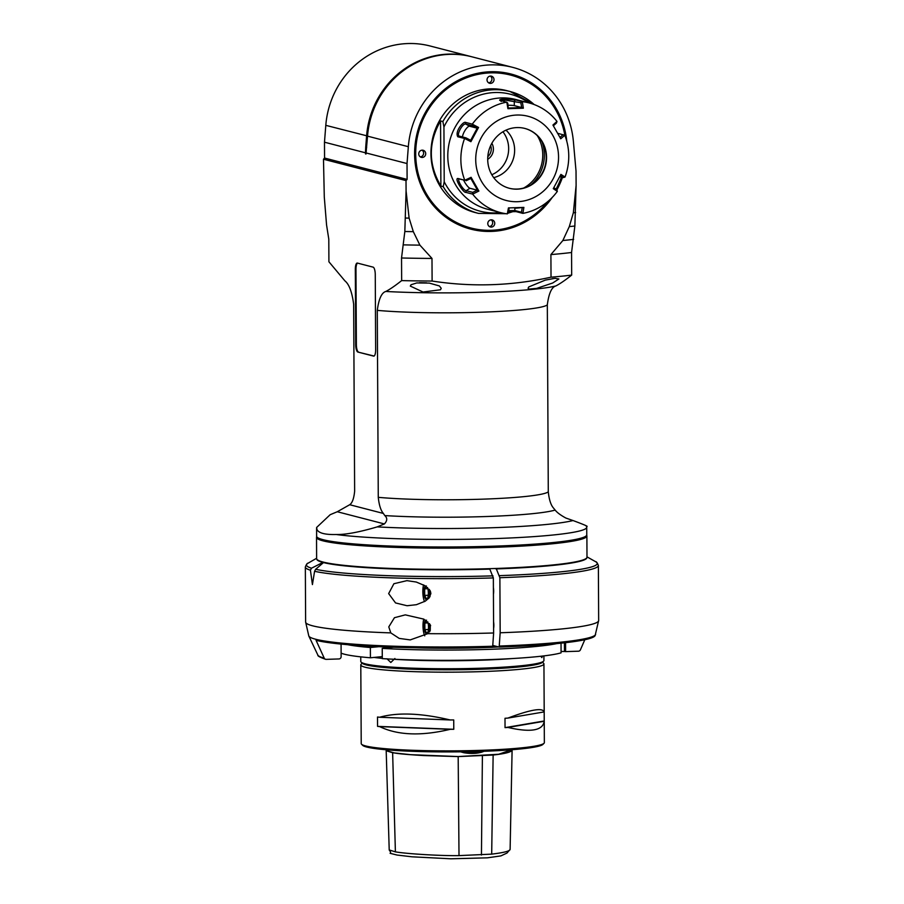 <?xml version="1.0" encoding="UTF-8"?>
<svg xmlns="http://www.w3.org/2000/svg" width="904" height="904" viewBox="0 0 904 904"><rect width="100%" height="100%" fill="white"/><g stroke="black" fill="none" stroke-linecap="round" stroke-linejoin="round"><path stroke-width="1.36" d="M509.212 188.247A30.905 29.323 104.5 0 0 516.941 189.072A30.905 29.323 104.5 0 0 545.948 161.601A30.905 29.323 104.5 0 0 524.693 128.402M516.964 127.577A30.905 29.323 104.5 0 0 487.957 155.138A30.905 29.323 104.5 0 0 509.393 188.292A30.905 29.323 104.5 0 0 545.519 165.714A30.905 29.323 104.5 0 0 524.874 128.447A30.905 29.323 104.5 0 0 516.964 127.577M517.359 201.705A43.494 41.279 104.5 0 0 552.886 135.532A43.494 41.279 104.5 0 0 481.154 137.86A43.494 41.279 104.5 0 0 517.359 201.705M528.998 102.909L515.935 99.53A56.658 53.765 104.5 0 0 501.449 97.926A56.658 53.765 104.5 0 0 447.796 156.132A56.658 53.765 104.5 0 0 487.55 209.242L500.613 212.621A56.658 53.765 -75.5 0 0 507.313 213.886L508.443 207.909L523.879 207.4L522.885 213.378A56.658 53.765 104.5 0 0 557.327 191.388L553.271 188.642L560.909 174.404L565.045 177.014A56.658 53.765 104.5 0 0 564.819 135.272L560.729 138.787L552.932 125.046L556.966 121.407A56.658 53.765 104.5 0 0 528.998 102.909A56.658 53.765 104.5 0 0 522.297 101.643L523.359 108.197L507.924 108.695L506.828 102.231L499.652 100.265M472.283 124.153L478.544 127.453L470.905 141.691L464.69 138.481L457.797 136.764C454.576 131.272 463.582 121.091 465.515 122.39L472.283 124.153A56.658 53.765 -75.5 0 1 506.726 102.152M464.792 180.269L471.086 177.308L478.883 191.049L472.656 194.123L465.876 192.371C463.413 193.219 453.853 177.862 458.023 178.517L464.792 180.269A56.658 53.765 -75.5 0 1 464.577 138.515M500.613 212.621A56.658 53.765 -75.5 0 1 472.656 194.123M560.909 174.404L553.271 188.642M557.327 191.286L556.807 189.648L553.824 187.704M560.299 175.636L563.282 177.579L564.955 177.06M563.282 177.579L560.005 176.732M499.957 100.4C498.951 99.802 500.726 99.304 505.291 98.92L515.529 99.892L522.297 101.643M522.885 213.378L516.116 211.626L508.523 211.728M501.211 101.485C500.319 100.954 501.799 100.502 505.652 100.152L520.862 102.762L522.241 101.723M520.862 102.762L521.676 107.519L523.359 108.197M522.512 107.565L508.195 108.028L507.924 108.695M521.676 107.519L514.308 105.621A6.87 0.576 -0.3 0 0 508.138 105.248M506.828 102.231L507.777 103.192L508.195 108.028M509.121 208.315L508.353 212.666L507.404 213.807M516.274 207.694L508.443 207.909M515.981 208.18L523.879 207.4M522.207 207.886L521.427 212.237L522.817 213.31M521.427 212.237L514.862 210.542L508.703 210.677M463.594 180.065A6.87 1.514 -122.6 0 0 469.933 188.269L477.301 190.179L472.747 192.371L472.69 194.021M472.747 192.371L466.181 190.665C463.164 190.665 456.147 178.303 459.582 179.026L464.905 180.303M459.164 179.082L458.023 178.517M466.148 180.732L470.701 178.54L471.086 177.308M470.6 178.031L477.832 190.789L478.883 191.049M477.301 190.179L477.832 190.789M478.544 127.453L477.504 127.622L470.408 140.832L470.498 140.21L465.922 137.849L464.69 138.481M465.922 137.849L459.187 136.075M457.797 136.764L459.356 136.142C455.921 135.521 462.803 122.707 465.831 124.085L472.408 125.78L472.317 124.255M477.504 127.622L476.984 128.142L469.617 126.232A6.87 2.102 -60.3 0 0 465.311 129.984A6.87 2.102 -60.3 0 0 462.52 136.967M472.408 125.78L476.984 128.142M470.408 140.832L470.905 141.691M440.892 186.088L440.553 120.933C428.146 142.764 428.259 164.483 440.892 186.088L443.231 186.699L444.214 181.76L443.932 127.001A60.41 57.325 -75.5 0 1 528.738 102.841M440.553 120.933L442.892 121.531L443.932 127.001M443.231 186.699A62.952 59.743 104.5 0 0 478.521 213.4L475.131 212.53A62.952 59.743 -75.5 0 1 433.061 136.617A62.952 59.743 -75.5 0 1 506.669 90.626L510.048 91.507A62.952 59.743 104.5 0 0 442.892 121.531M564.864 135.363A78.987 74.942 104.5 0 0 481.651 73.71A78.987 74.942 104.5 0 0 415.851 158.641A78.987 74.942 104.5 0 0 491.313 230.283A78.987 74.942 104.5 0 0 547.711 201.637M556.05 189.151A78.987 74.942 104.5 0 0 561.407 177.094M494.013 79.608A3.661 3.48 -75.5 0 1 489.606 83.27A3.661 3.48 -75.5 0 1 487.154 78.851A3.661 3.48 -75.5 0 1 494.013 79.608M494.759 223.322A3.661 3.48 -75.5 0 1 490.352 226.983A3.661 3.48 -75.5 0 1 487.911 222.565A3.661 3.48 -75.5 0 1 494.759 223.322M425.727 153.691A3.661 3.48 -75.5 0 1 421.32 157.352A3.661 3.48 -75.5 0 1 418.868 152.934A3.661 3.48 -75.5 0 1 425.727 153.691M549.248 200.315A79.552 75.484 -75.5 0 1 491.143 230.802A79.552 75.484 -75.5 0 1 415.094 157.951A79.552 75.484 -75.5 0 1 482.747 72.908A79.552 75.484 -75.5 0 1 565.554 137.25M561.757 177.184A79.552 75.484 -75.5 0 1 556.367 189.354M562.457 177.365A80.128 76.026 -75.5 0 1 556.887 189.897M552.231 197.445A80.128 76.026 -75.5 0 1 430.507 201.976A80.128 76.026 -75.5 0 1 462.52 78.219A80.128 76.026 -75.5 0 1 566.774 141.216M512.692 67.359L471.888 56.805A86.999 82.546 -75.5 0 0 367.532 136.142L408.337 146.697A86.999 82.546 -75.5 0 1 512.692 67.359A86.999 82.546 -75.5 0 1 573.373 141.352L576.029 171.116L576.108 185.422L573.351 212.79L569.294 226.61L562.853 240.509L550.909 254.589L551.022 277.189C511.427 285.901 471.786 287.178 432.112 281.042L431.988 258.431L419.897 245.142L413.32 231.661L409.116 218.113L406.077 190.925L404.834 231.514L401.534 257.99L401.658 280.602C395.172 285.732 389.906 289.359 385.827 291.461C381.635 292.636 378.787 298.941 377.284 310.366L378.267 497.336C379.081 505.065 380.776 510.432 383.352 513.438L384.799 515.585C387.5 518.015 387.364 520.794 384.392 523.936A223.254 40.985 -19.7 0 1 377.217 526.885C359.34 532.162 345.69 534.705 336.243 534.513A135.069 11.436 -0.3 0 0 488.115 538.795A135.069 11.436 -0.3 0 0 586.719 527.258L586.685 526.286M408.337 146.697L407.026 163.545L407.105 179.41L406.02 180.585L406.077 190.925M586.346 526.41C589.092 526.817 584.651 524.862 573.034 520.546A223.254 5.447 18.7 0 0 565.893 518.06C560.604 515.19 557.022 512.523 555.146 510.071L553.384 507.924C550.807 504.929 549.112 499.562 548.287 491.832L547.315 304.863C548.807 293.438 551.655 287.133 555.847 285.946C559.926 283.856 565.203 280.229 571.678 275.098A148.81 12.599 179.7 0 1 551.022 277.189M432.112 281.042A148.81 12.599 179.7 0 1 401.658 280.602M528.772 286.918L545.293 280.116L554.999 278.33L558.898 278.974L552.649 283.02L536.693 288.376L529.258 289.088L528.06 288.308L528.772 286.918M411.026 284.76L410.303 286.082L423.015 292.015L440.485 289.777L441.22 288.297L439.378 285.946L429.31 283.088L416.755 282.941L411.026 284.76M383.352 513.438L349.701 504.726C352.255 503.053 353.905 498.556 354.639 491.222L353.656 304.252C352.04 292.015 349.113 284.218 344.899 280.861L328.909 261.776L328.796 239.176L326.559 224.927L324.287 197.004L323.485 159.228L406.02 180.585M373.589 356.108L357.848 352.04A6.87 2.091 88.1 0 1 355.713 344.65L355.317 269.381A6.87 2.091 88.1 0 1 357.193 263.053A6.87 2.091 88.1 0 1 357.385 263.075L373.126 267.143A6.87 2.091 88.1 0 1 375.262 274.533L375.646 349.803A6.87 2.091 88.1 0 1 373.77 356.131A6.87 2.091 88.1 0 1 373.589 356.108L373.962 356.097M323.485 159.228L324.57 158.053L407.105 179.41M366.662 147.397L365.713 147.295L366.606 135.905A86.999 82.546 -75.5 0 1 470.95 56.556L430.146 46.002A86.999 82.546 -75.5 0 0 325.802 125.34L324.479 142.199L324.57 158.053M571.678 275.098L571.565 252.487L574.865 226.011L576.108 185.422M365.962 154.042L367.532 136.142M366.052 152.945L407.026 163.545M324.479 142.199L365.453 152.799L365.566 153.94A28.352 26.894 -75.5 0 0 366.301 151.081M365.713 147.295L365.453 152.799M349.701 504.726L337.282 511.743A223.254 40.985 -19.7 0 0 330.163 514.715L316.637 527.45L316.965 529.518C318.683 533.134 325.112 534.795 336.243 534.513M316.965 529.518A135.069 11.436 -0.3 0 1 316.592 528.67L316.626 536.23A135.069 11.436 -0.3 0 0 451.751 546.965A135.069 11.436 -0.3 0 0 586.764 534.818L586.719 527.258M586.594 535.394A135.069 11.436 179.7 0 1 504.025 546.943A135.069 11.436 179.7 0 1 316.796 536.806M586.651 535.292A135.182 11.447 179.7 0 1 586.888 535.959A135.182 11.447 179.7 0 1 451.763 548.118A135.182 11.447 179.7 0 1 316.524 537.371A135.182 11.447 179.7 0 1 316.75 536.705M586.888 535.959L586.99 557.169A135.182 11.447 179.7 0 1 451.876 569.328A135.182 11.447 179.7 0 1 316.626 558.593L316.524 537.371M494.816 568.514L496.341 568.91A135.069 11.436 -0.3 0 0 586.877 557.644M316.75 559.056A135.069 11.436 -0.3 0 0 322.909 562.424L323.508 562.582A135.069 11.436 -0.3 0 0 489.798 569.113L488.25 568.718M492.895 645.467L499.166 647.083A143.001 12.114 -0.3 0 0 595.103 635.625L598.663 620.528A146.516 12.407 179.7 0 1 500.172 632.766L499.166 647.083M496.341 568.91L499.878 577.712L500.172 632.766M493.426 594.267A6.87 2.091 -91.9 0 0 493.392 587.589M493.607 628.483A6.87 2.091 -91.9 0 0 493.573 621.805M322.909 562.424L311.507 568.198A145.374 12.306 179.7 0 1 308.049 563.203L316.626 558.265M390.799 632.89L388.788 626.879L394.449 617.703L405.286 614.867L423.795 619.116L430.62 625.523L427.818 633.659L410.213 639.908L399.218 638.405L390.799 632.89A146.516 12.407 179.7 0 1 305.631 622.065L305.337 567.011A146.516 12.407 -0.3 0 0 310.422 570.209L311.507 568.198M310.422 570.209L312.422 584.583L314.581 571.294L315.654 569.283L323.508 562.582M341.079 644.089L341.136 656.598A2.294 2.17 104.5 0 1 338.977 658.948L326.197 659.366A2.294 2.17 -75.5 0 1 324.208 658.112L316.061 640.303A143.001 12.114 -0.3 0 0 492.635 647.298L493.629 632.981L493.347 577.927L489.798 569.113M406.913 580.65L393.895 583.724L388.652 593.6L395.545 602.934L407.049 605.736L416.394 604.697L425.23 601.183L429.106 597.962L430.892 593.532L430.383 591.182L425.14 585.792L416.281 582.04L406.913 580.65M430.157 624.585A11.447 3.48 88.1 0 1 430.293 627.681A11.447 3.48 88.1 0 1 430.168 630.947M429.468 623.579A10.984 3.345 88.1 0 1 429.716 627.659A10.984 3.345 88.1 0 1 429.468 631.964M424.744 635.862A10.984 3.345 88.1 0 1 423.75 619.093M425.468 620.099A7.062 2.147 -91.9 0 0 424.258 627.67A7.062 2.147 -91.9 0 0 426.394 633.828A7.062 2.147 -91.9 0 0 427.739 632.63A7.062 2.147 -91.9 0 0 427.728 621.771M426.575 620.189L424.846 623.037L424.88 629.613L426.654 633.365L427.976 631.964M424.846 623.037L428.055 622.924M424.88 629.613L428.428 629.5M564.661 651.389A2.294 2.17 -75.5 0 0 565.667 651.614L578.447 651.196A2.294 2.17 104.5 0 0 580.424 649.818L584.798 639.738M492.816 645.998A90.999 7.707 -0.3 0 0 494.635 645.919M498.658 646.959A92.14 7.808 179.7 0 1 492.635 647.264M490.047 647.377A92.14 7.808 179.7 0 1 414.518 647.772M393.613 647.241L382.234 648.371A113.316 9.594 -0.3 0 0 556.83 643.603M382.234 648.371L382.29 658.632A113.316 9.594 179.7 0 0 561.079 652.846L561.034 643.185M387.002 658.779L390.81 662.485L394.89 658.507M564.424 642.823L564.469 651.501L561.079 651.456M565.576 642.687L565.621 650.123A113.316 9.594 179.7 0 1 564.469 651.501M540.874 656.247L541.824 657.603L542.502 656.055M543.903 655.897L543.925 660.508A91.575 7.752 179.7 0 1 543.598 661.163A91.575 7.752 179.7 0 1 480.329 668.226A91.575 7.752 179.7 0 1 365.159 663.807A91.575 7.752 179.7 0 1 361.114 662.124A91.575 7.752 179.7 0 1 360.775 661.468L360.752 656.858M543.598 661.163L542.457 662.304A90.423 7.661 179.7 0 1 479.99 669.276A90.423 7.661 179.7 0 1 362.267 663.254L361.114 662.124M362.176 663.163L361.125 664.225A91.575 7.752 -0.3 0 0 360.798 664.892A91.575 7.752 -0.3 0 0 480.352 671.649A91.575 7.752 -0.3 0 0 543.937 663.931A91.575 7.752 -0.3 0 0 543.609 663.265L542.547 662.225M544.185 711.81L544.231 720.974L505.042 727.641A91.575 7.752 -0.3 0 0 507.924 727.449C530.704 732.681 542.795 730.635 544.208 721.279A91.575 7.752 -0.3 0 0 544.242 721.064L544.355 742.625A91.575 7.752 179.7 0 1 544.027 743.28A91.575 7.752 179.7 0 1 480.758 750.343A91.575 7.752 179.7 0 1 361.543 744.241A91.575 7.752 179.7 0 1 361.216 743.585L361.103 722.025A91.575 7.752 -0.3 0 0 361.103 722.115L361.058 712.77A91.575 7.752 179.7 0 1 361.046 712.68L360.798 664.892M379.646 726.601L450.215 729.313C421.253 736.229 397.737 735.325 379.646 726.601A91.575 7.752 -0.3 0 1 377.556 726.375L377.51 717.019A91.575 7.752 179.7 0 0 379.601 717.256L450.169 719.957C421.14 713.098 397.613 712.194 379.601 717.256M450.215 729.313A91.575 7.752 -0.3 0 0 453.774 729.291L453.729 719.946A91.575 7.752 179.7 0 1 450.169 719.957M505.042 727.641L504.997 718.284A91.575 7.752 179.7 0 0 507.878 718.092C530.58 709.561 542.683 707.504 544.163 711.923L507.878 718.092M543.937 663.931L544.197 711.719A91.575 7.752 179.7 0 1 544.163 711.923M544.027 743.28L542.886 744.421A90.423 7.661 179.7 0 1 452.825 751.902A90.423 7.661 179.7 0 1 362.696 745.371L361.543 744.241M484.035 751.269L481.911 752.105C476.498 753.676 470.43 753.868 463.695 752.693L460.633 751.834M511.698 749.744L498.669 754.252L458.147 756.558L410.529 754.67L394.167 752.908L386.641 750.749L386.641 749.811M386.641 750.297L386.189 750.749L392.63 752.738C397.658 753.382 398.562 754.038 423.377 755.541L458.181 756.591L493.132 755.032C504.839 753.755 511.155 752.151 512.093 750.196L512.003 749.721M389.217 849.952L395.398 851.862C407.365 853.941 442.079 855.941 459.006 855.613L491.686 854.133C503.709 852.675 509.856 851.116 510.116 849.432L512.105 750.117M512.093 750.196L510.116 849.432L506.974 853.048L500.895 855.896L487.403 857.828L450.881 858.8L412.066 856.811L397.059 855.048L390.099 853.308C390.923 852.856 390.664 851.817 389.319 850.201M377.556 726.375L453.774 729.291M544.208 721.279L507.924 727.449M347.701 644.699A113.316 9.594 -0.3 0 0 370.369 647.513L378.923 646.676M384.799 648.111L384.799 646.925M382.279 656.609L370.425 657.784L370.369 647.513M370.425 657.784A113.316 9.594 179.7 0 1 341.124 653.151M429.976 590.369A11.447 3.48 88.1 0 1 430.112 593.465A11.447 3.48 88.1 0 1 429.988 596.73M429.287 589.363A10.984 3.345 88.1 0 1 429.536 593.442A10.984 3.345 88.1 0 1 429.287 597.747M424.541 601.578A10.984 3.345 88.1 0 1 423.569 584.877M425.287 585.882A7.062 2.147 -91.9 0 0 424.078 593.453A7.062 2.147 -91.9 0 0 426.225 599.612A7.062 2.147 -91.9 0 0 427.558 598.414A7.062 2.147 -91.9 0 0 427.547 587.555M426.405 585.973L424.665 588.82L424.699 595.397L426.473 599.149L427.795 597.747M424.665 588.82L427.874 588.719M424.699 595.397L428.247 595.284M550.909 254.589A148.81 12.599 -0.3 0 0 571.565 252.487M562.853 240.509A154.527 13.085 -0.3 0 0 573.656 239.368M569.294 226.61A157.963 13.379 -0.3 0 0 574.865 226.011M573.351 212.79A160.257 13.571 -0.3 0 0 575.633 212.542M405.613 218.045A160.257 13.571 -0.3 0 0 409.116 218.113M404.834 231.514A157.963 13.379 -0.3 0 0 413.32 231.661M403.636 244.871A154.527 13.085 -0.3 0 0 419.897 245.142M401.534 257.99A148.81 12.599 -0.3 0 0 431.988 258.431M357.848 352.04L374.075 356.04M357.543 263.12A6.87 2.091 -91.9 0 0 355.973 269.358L356.368 344.627L355.713 344.65M358.504 352.018A6.87 2.091 88.1 0 1 356.368 344.627M488.601 82.829A3.661 3.48 104.5 0 0 490.341 76.083M489.358 226.531A3.661 3.48 104.5 0 0 491.098 219.796M420.315 156.9A3.661 3.48 104.5 0 0 422.055 150.166M558.163 133.43L564.74 135.238M552.932 125.046L560.729 138.787M563.068 134.696L560.107 137.306M553.497 125.667L556.457 123.057L556.954 121.52M530.727 185.026A37.787 35.855 104.5 0 0 544.366 154.934A37.787 35.855 104.5 0 0 541.948 141.645M537.27 135.623A36.465 34.601 -75.5 0 1 542.762 154.889A36.465 34.601 -75.5 0 1 523.721 188.021M505.991 130.153A27.47 26.069 -75.5 0 1 513.709 157.488A27.47 26.069 -75.5 0 1 493.708 177.636M491.81 174.743A27.47 26.069 104.5 0 0 502.929 131.769M487.708 159.296A11.447 10.859 104.5 0 0 491.844 143.284M490.657 145.634A9.729 9.232 -75.5 0 1 487.798 156.663M505.291 98.92L505.652 100.152M515.529 99.892L514.286 101.067L514.308 105.621M515.755 108.469L515.449 107.813M514.851 208.225L514.862 210.542L516.116 211.626M465.876 192.371L466.181 190.665L469.933 188.269M465.515 122.39L465.831 124.085L469.617 126.232M500.353 212.553A60.41 57.325 -75.5 0 1 444.214 181.76M534.151 104.536A62.952 59.743 104.5 0 0 510.048 91.507L534.241 104.57M385.827 291.461A111.61 9.447 -0.3 0 0 555.847 285.946M325.802 125.34L367.544 136.007M337.282 511.743L384.392 523.936M555.146 510.071A107.87 9.13 179.7 0 1 384.799 515.585M573.034 520.546A128.458 10.882 179.7 0 1 377.217 526.885M586.99 556.853L595.623 561.7A145.374 12.306 179.7 0 1 499.516 575.645M493.629 632.981A146.516 12.407 179.7 0 1 427.818 633.659M314.581 571.294A146.516 12.407 -0.3 0 0 493.347 577.927M499.878 577.712A146.516 12.407 -0.3 0 0 598.369 565.475C597.295 562.785 596.38 561.531 595.623 561.7M324.208 658.112A134.538 11.39 179.7 0 1 317.88 655.117L308.818 636.032A143.51 12.159 -0.3 0 0 492.782 646.247M499.324 646.032A143.51 12.159 -0.3 0 0 595.612 634.529M512.252 658.553A91.575 7.752 179.7 0 1 394.777 659.332M373.996 657.423A91.575 7.752 -0.3 0 0 382.29 658.361M463.695 752.693A66.15 5.605 -0.3 0 0 481.911 752.105M392.63 752.738L395.398 851.862M459.006 855.602L458.181 756.591M482.397 755.981L481.448 855.048M493.132 755.032L491.686 854.133M492.985 575.859A145.374 12.306 179.7 0 1 315.654 569.283M548.287 491.832A97.293 8.238 179.7 0 1 481.188 499.211A97.293 8.238 179.7 0 1 378.267 497.336M547.315 304.863A97.293 8.238 179.7 0 1 480.216 312.253A97.293 8.238 179.7 0 1 377.284 310.366M355.317 269.381L355.973 269.358M316.592 528.67L316.637 527.45M598.663 620.528L598.369 565.475M308.818 636.032L305.631 622.065M325.609 659.298C320.027 657.355 317.451 655.954 317.88 655.117M386.189 750.749L389.217 849.963M305.337 567.011C306.388 564.311 307.292 563.045 308.049 563.203M555.395 278.308L552.287 278.669M426.53 282.805L419.411 282.703M478.521 213.4L506.003 213.706M507.878 213.242L513.314 211.502"/></g></svg>
